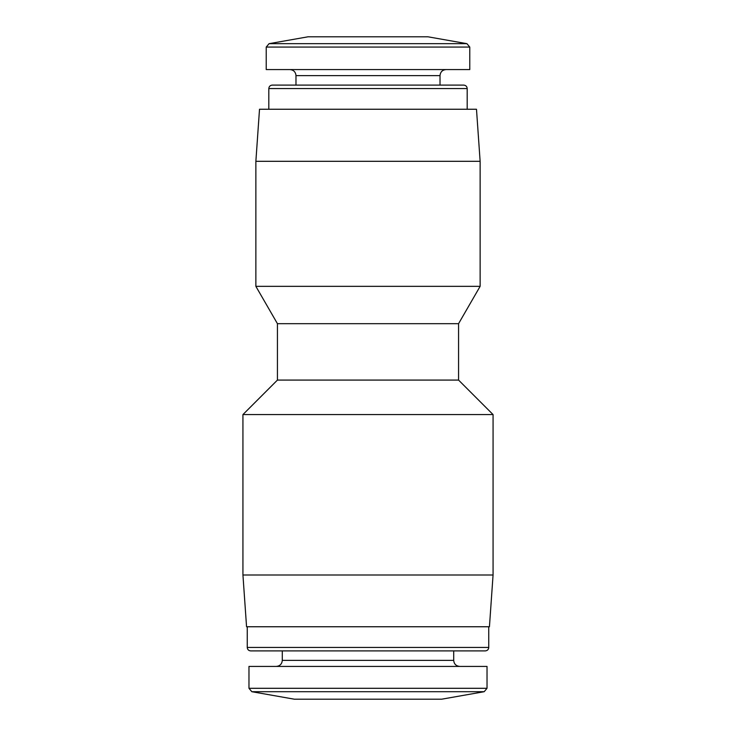 <?xml version="1.0" encoding="UTF-8"?>
<svg xmlns="http://www.w3.org/2000/svg" width="736" height="736" viewBox="0 0 736 736"><rect width="100%" height="100%" fill="white"/><g stroke="black" fill="none" stroke-linecap="round" stroke-linejoin="round"><path stroke-width="1.1" d="M251.822 691.702L484.178 691.702L441.637 699.2L294.363 699.2L251.822 691.702L248.98 688.298M248.97 666.43L487.03 666.43L487.03 688.298L248.97 688.298L248.97 666.43M247.25 626.75L247.25 647.45C247.452 649.548 248.602 650.698 250.7 650.9L485.3 650.9L282.284 650.9L282.284 660.385C281.925 664.056 279.91 666.071 276.248 666.42M242.935 575L246.56 626.75L489.44 626.75L493.065 575L493.065 414.58L242.935 414.58L242.935 575L493.065 575M242.935 414.58L277.435 380.08L458.565 380.08L493.065 414.58M277.435 380.08L277.435 323.684L458.565 323.684L480.13 286.341L480.13 161.304L255.87 161.304L255.87 286.341L480.13 286.341M277.435 323.684L255.87 286.341M255.87 161.304L259.514 109.25L476.486 109.25L480.13 161.304M268.815 109.25L268.815 88.55C269.017 86.452 270.167 85.302 272.265 85.1L463.735 85.1L440.018 85.1L440.018 75.615C440.376 71.944 442.391 69.929 446.053 69.58M289.947 69.58C293.609 69.929 295.624 71.944 295.982 75.615L295.982 85.1L440.018 85.1M266.23 47.067L266.23 69.58L469.77 69.58L469.77 47.067L466.928 43.672L269.072 43.672L266.23 47.067L469.77 47.067M269.072 43.672L308.053 36.8L427.947 36.8L466.928 43.672M282.284 660.385L453.716 660.385C454.038 664.019 456.053 666.034 459.752 666.42M247.25 647.45L488.75 647.45C488.566 649.529 487.416 650.679 485.3 650.9M268.815 88.55L467.185 88.55C467.001 86.471 465.851 85.321 463.735 85.1M295.982 75.615L440.018 75.615M484.178 691.702L487.02 688.298M453.716 660.385L453.716 650.9M488.75 647.45L488.75 626.75M458.565 380.08L458.565 323.684M467.185 109.25L467.185 88.55"/></g></svg>
